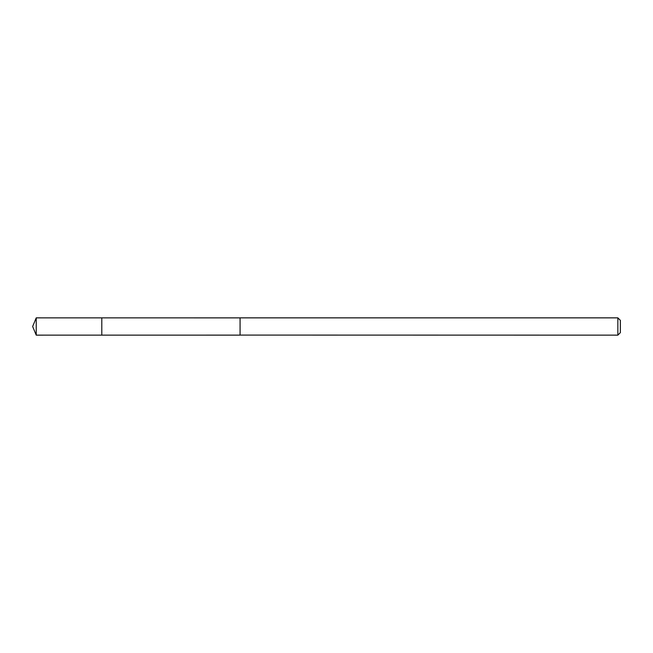 <?xml version="1.0" encoding="UTF-8"?>
<svg xmlns="http://www.w3.org/2000/svg" width="653" height="653" viewBox="0 0 653 653"><rect width="100%" height="100%" fill="white"/><g stroke="black" fill="none" stroke-linecap="round" stroke-linejoin="round"><path stroke-width="0.98" d="M101.795 335.136L101.795 317.864L36.233 317.856L36.233 335.144L101.795 335.136L101.795 317.864L240.075 317.872L240.075 335.128L36.233 335.144L32.65 326.5L36.233 335.144M240.075 335.079L617.852 335.144L617.852 317.856L240.075 317.856L240.075 335.079M617.852 317.856L620.35 320.354L620.35 332.646L617.852 335.144M32.65 326.5L36.233 317.856"/></g></svg>
